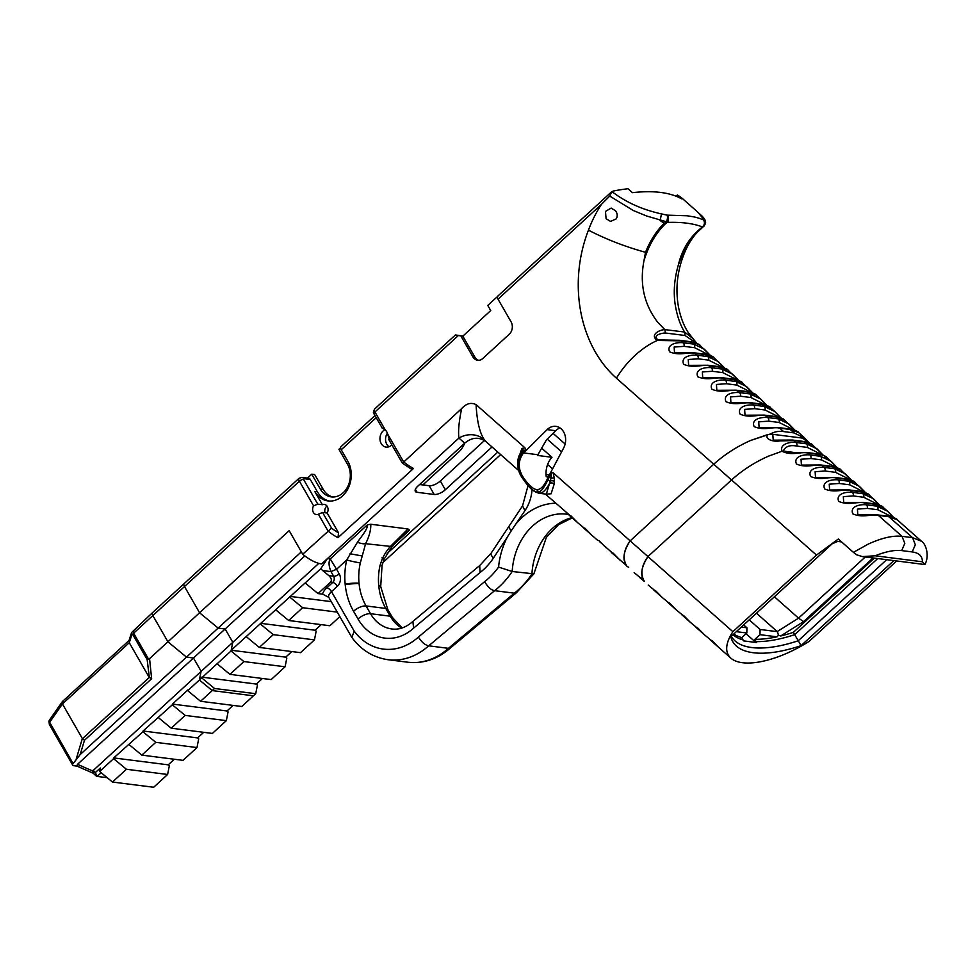 <?xml version="1.0" encoding="UTF-8"?>
<svg xmlns="http://www.w3.org/2000/svg" width="976" height="976" viewBox="0 0 976 976"><rect width="100%" height="100%" fill="white"/><g stroke="black" fill="none" stroke-linecap="round" stroke-linejoin="round"><path stroke-width="1.46" d="M233.081 705.404L226.981 710.992L172.459 704.074L187.88 689.947L187.734 690.691L200.568 701.28L241.78 706.502L253.443 695.815L212.231 690.581L199.397 679.991L201.105 671.256L193.492 658.007L186.477 657.116L167.921 641.793L152.842 615.575A4.429 1.928 -132.5 0 1 152.195 613.196A4.429 1.928 -132.5 0 1 152.488 612.647L184.147 583.624A4.429 1.928 47.5 0 0 183.854 584.173A4.429 1.928 47.5 0 0 184.501 586.552L199.58 612.769L167.921 641.793L152.842 615.575A4.429 1.928 -132.5 0 1 152.195 613.196A4.429 1.928 -132.5 0 1 152.488 612.647L131.626 632.533A3.318 2.757 17.8 0 0 131.626 632.533A3.318 2.757 17.8 0 0 131.882 634.559L129.271 642.708L62.452 703.952L82.338 738.539L84.473 740.272L80.215 754.521L73.102 763.61A4.429 1.818 150.1 0 0 72.749 765.196A4.429 1.818 150.1 0 0 73.651 765.684L76.933 766.099M262.446 678.479L256.346 684.078L257.444 684.969L255.724 693.716L253.443 695.815L212.231 690.581L199.397 679.991L201.105 671.256L193.492 658.007L186.477 657.116L218.148 628.093L225.151 628.983L232.776 642.232L231.056 650.98L217.111 663.765L229.933 674.355L243.89 661.569L231.056 650.98M93.257 773.248L76.848 766.062L77.494 764.33L225.151 628.983L232.776 642.232L231.202 650.236L320.762 568.74L327.472 558.565L321.604 563.945A34.245 14.908 47.5 0 1 302.731 554.258L289.164 530.663L199.58 612.769L218.148 628.093L225.151 628.983L304.841 555.93M77.494 764.33L92.647 770.979L318.798 563.372M187.734 690.691L217.111 663.765M200.568 701.28L214.525 688.483L201.69 677.893M229.933 674.355L271.145 679.589L285.102 666.791L243.89 661.569M255.724 693.716L214.525 688.483M291.824 651.553L285.724 657.153L286.81 658.056L285.102 666.791M256.346 684.078L201.837 677.149M639.756 577.585L644.404 581.44C640.195 574.083 641.378 565.799 647.942 556.588L553.197 472.811L554.307 478.313L554.209 484.011L551.086 493.795L546.048 494.137M803.077 441.372C809.507 442.97 812.703 444.19 812.679 445.032L804.297 441.933A3.318 2.66 97.2 0 0 803.077 441.372L792.561 440.042A3.318 2.66 97.2 0 1 793.769 440.603L779.617 440.908C774.102 442.189 763.988 439.285 767.795 434.564L750.666 440.444C736.782 446.618 724.473 454.548 713.737 464.234L630.154 540.85C623.542 551.135 622.237 559.26 626.25 565.238L626.433 565.421M822.841 455.231L807.335 447.411A3.318 2.66 97.2 0 0 807.006 444.531A3.318 2.66 97.2 0 0 806.432 443.824L804.297 441.933L793.769 440.603L795.904 442.494A3.318 2.66 97.2 0 1 796.489 443.202A3.318 2.66 97.2 0 1 796.819 446.069C789.828 444.775 785.314 446.447 783.289 451.083L782.032 451.229C779.129 443.763 790.963 441.652 795.904 442.494L806.432 443.824L817.034 448.875L823.488 455.499M808.738 442.762L802.626 438.114L805.981 439.407L809.616 443.263M809.458 443.067L805.981 439.407M767.795 434.564L772.797 434.332L773.212 440.152L792.561 440.042M824.659 456.634C830.869 461.233 825.025 454.328 818.388 454.401A3.318 2.66 97.2 0 0 817.18 453.84L806.664 452.498A3.318 2.66 97.2 0 1 807.872 453.071C800.686 451.229 792.134 456.317 782.032 451.229L795.025 452.571L783.289 451.083L787.62 452.657M772.797 434.332L802.626 438.114M770.259 434.003L805.176 438.431L794.086 432.905L783.569 431.575C779.055 430.855 774.615 431.673 770.259 434.003L750.666 440.444C736.782 446.618 724.473 454.548 713.737 464.234L731.524 479.972C742.26 470.286 754.57 462.343 768.454 456.17L782.032 451.229L768.454 456.17C754.57 462.343 742.26 470.286 731.524 479.972L647.942 556.588L732.878 631.692A69.357 28.548 -29.9 0 0 730.878 658.166A69.357 28.548 -29.9 0 0 809.141 641.366L896.651 560.956M101.187 772.736L97.161 776.42L95.306 772.589L100.308 768.002L99.625 771.455L113.582 758.657L126.416 769.259L167.616 774.48L169.336 765.733L168.238 764.842L113.728 757.925L142.947 731.744L155.782 742.333L196.993 747.567L198.701 738.82L197.616 737.917L143.094 731L172.325 704.818L185.147 715.408L226.359 720.642L228.067 711.894L226.981 710.992M93.025 773.004L96.514 776.286M92.647 770.979L93.879 773.492M48.946 721.166L49.386 724.57L49.508 722.582A3.318 1.708 -163.4 0 1 48.946 721.166L49.544 719.922A3.318 2.269 34.9 0 0 49.654 722.277L73.102 763.61M82.448 738.698L149.316 677.405L147.156 659.593L149.56 658.629L151.634 678.71L84.473 740.272M133.273 630.911L133.627 633.18L148.596 659.215M149.316 677.405L151.634 678.71M131.626 632.521L128.954 640.829L129.271 642.708L148.938 676.929M129.088 640.427L62.391 701.561L49.544 719.922M63.306 701.219L62.452 703.952L49.654 722.277M97.161 776.42L107.189 777.689M226.359 720.642L212.402 733.427L171.203 728.194L158.368 717.604M203.716 732.329L197.616 737.917M142.947 731.744L143.094 731M196.993 747.567L183.037 760.353L141.825 755.119L129.003 744.529M174.338 759.243L168.238 764.842M113.582 758.657L113.728 757.925M167.616 774.48L153.671 787.266L112.46 782.044L99.625 771.455M172.325 704.818L172.459 704.074M80.215 754.521L186.477 657.116L167.921 641.793L149.56 658.629M171.203 728.194L185.147 715.408M112.46 782.044L126.416 769.259M141.825 755.119L155.782 742.333M710.223 639.902L730.878 658.166M696.132 627.434L704.623 634.949L697.657 627.885M682.029 614.965L690.52 622.481L683.554 615.417M667.926 602.509L676.429 610.024L669.463 602.948M653.835 590.041L662.326 597.556L655.36 590.48M887.672 516.17L877.156 514.84A3.318 2.66 97.2 0 1 878.363 515.401L888.88 516.731A3.318 2.66 -82.8 0 0 887.672 516.17C894.053 517.609 897.261 518.829 897.273 519.83L888.88 516.731L912.548 537.654L915.317 544.693L912.231 551.928C919.087 552.916 922.479 556.198 922.381 561.786L924.882 564.543C929.86 555.649 925.699 543.412 921.478 541.265L912.548 537.654L902.031 536.324C892.845 535.348 881.511 537.971 868.018 544.218L853.39 552.343L838.323 539.02L816.461 555.076L731.524 479.972L647.942 556.588C641.134 567.178 639.963 575.462 644.404 581.44L641.269 578.012M893.333 517.561L877.827 509.74L867.31 508.398L857.428 509.106L857.806 514.95L877.156 514.84M922.381 561.786L875.143 555.783C885.769 551.538 894.626 549.805 901.702 550.598L904.801 543.364L902.031 536.324L878.363 515.401C871.214 513.681 863.223 518.305 852.865 513.901C849.486 506.276 860.295 504.055 866.395 504.824L876.924 506.154L887.526 511.204L894.211 518.061M879.23 505.092L863.723 497.272L853.207 495.93L843.325 496.65L843.703 502.481L863.052 502.372A3.318 2.66 97.2 0 1 864.26 502.933C857.111 501.213 849.132 505.836 838.774 501.432C835.383 493.807 846.204 491.587 852.304 492.355L862.821 493.685L873.422 498.736L880.108 505.592M877.827 509.74A3.318 2.66 97.2 0 0 877.497 506.861A3.318 2.66 97.2 0 0 876.924 506.154L874.789 504.263A3.318 2.66 -82.8 0 0 873.569 503.701C879.962 505.141 883.158 506.361 883.17 507.361L874.789 504.263L864.26 502.933L866.395 504.824A3.318 2.66 -82.8 0 1 866.969 505.531A3.318 2.66 -82.8 0 1 867.31 508.398M865.139 492.624L849.632 484.804L839.116 483.474L829.234 484.181L829.612 490.013L848.961 489.903A3.318 2.66 97.2 0 1 850.169 490.464C843.008 488.744 835.029 493.368 824.671 488.964C821.292 481.339 832.101 479.131 838.201 479.887L848.717 481.217L859.319 486.268L866.005 493.124M863.723 497.272A3.318 2.66 97.2 0 0 863.394 494.405A3.318 2.66 97.2 0 0 862.821 493.685L860.686 491.794A3.318 2.66 -82.8 0 0 859.478 491.233C865.858 492.673 869.055 493.893 869.079 494.893L860.686 491.794L850.169 490.464L852.304 492.355A3.318 2.66 -82.8 0 1 852.878 493.063A3.318 2.66 -82.8 0 1 853.207 495.93M851.035 480.168L835.529 472.335L825.013 471.005L815.131 471.713L815.509 477.545L834.858 477.435A3.318 2.66 97.2 0 1 836.066 477.996C828.917 476.276 820.938 480.912 810.58 476.495C807.189 468.87 818.01 466.662 824.11 467.419L834.626 468.761L845.216 473.799L851.914 480.656M849.632 484.804A3.318 2.66 97.2 0 0 849.291 481.937A3.318 2.66 97.2 0 0 848.717 481.217L846.582 479.338A3.318 2.66 -82.8 0 0 845.375 478.777C851.767 480.216 854.964 481.436 854.976 482.425L846.582 479.338L836.066 477.996L838.201 479.887A3.318 2.66 -82.8 0 1 838.774 480.595A3.318 2.66 -82.8 0 1 839.116 483.474M836.944 467.699L821.438 459.867L810.91 458.537L801.04 459.245L801.418 465.088L820.755 464.966A3.318 2.66 97.2 0 1 821.975 465.528C814.814 463.82 806.835 468.443 796.477 464.039C793.085 456.402 803.907 454.194 810.007 454.95L820.523 456.292L831.125 461.331L837.811 468.199M835.529 472.335A3.318 2.66 97.2 0 0 835.2 469.468A3.318 2.66 97.2 0 0 834.626 468.761L832.491 466.87A3.318 2.66 -82.8 0 0 831.284 466.308C837.664 467.748 840.861 468.968 840.885 469.968L832.491 466.87L821.975 465.528L824.11 467.419A3.318 2.66 -82.8 0 1 824.683 468.126A3.318 2.66 -82.8 0 1 825.013 471.005M712.297 641.281L704.623 634.949M698.194 628.825L690.52 622.481M684.103 616.356L676.429 610.024M670 603.888L662.326 597.556M655.896 591.419L648.235 585.088M841.617 541.936L837.713 541.436L832.26 543.73L730.817 636.718A101.467 41.761 150.1 0 0 730.853 636.889A101.467 41.761 150.1 0 0 730.951 637.304A101.467 41.761 150.1 0 0 801.076 645.636L793.366 632.35A98.771 40.65 -29.9 0 1 780.678 635.986L803.541 621.639L873.02 557.955M874.337 558.126L793.366 632.35M816.461 555.076L732.878 631.692M780.678 635.986L778.445 635.23L777.03 636.828A98.771 40.65 -29.9 0 1 754.887 639.317L756.571 642.574L743.456 640.854L741.784 637.609L746.823 632.997L746.933 627.812L743.675 624.933M746.018 633.729L756.046 642.598M746.933 627.812L741.309 627.092M886.684 559.699L798.234 640.768A100.028 41.163 -29.9 0 1 731.317 636.254M801.076 645.636L893.845 560.602M877.729 558.553L794.696 634.668A98.771 40.65 -29.9 0 1 756.229 641.635M875.143 555.783L862.357 556.601L856.708 554.795L853.39 552.343M924.882 564.543L862.357 556.601M741.784 637.609A98.771 40.65 -29.9 0 1 733.745 634.034M743.114 639.939A98.771 40.65 -29.9 0 1 732.976 634.742M736.331 631.667L746.823 632.997M865.273 556.979L798.551 618.137L803.541 621.639M778.445 635.23L777.457 631.679L760.084 629.471L759.962 634.656L777.03 636.828M756.461 613.209L777.225 631.557L798.649 618.113M759.962 634.656L754.887 639.317M749.202 619.858L760.084 629.471M798.551 618.137L774.395 596.775M667.413 216.33A4.429 1.952 -78.9 0 0 667.047 215.135L687.116 215.769C694.534 217.026 695.132 216.782 703.086 219.71A4.429 4.355 77.7 0 1 703.464 226.469A4.429 2.843 -137.1 0 1 702.305 226.883C693.167 223.406 681.468 221.918 667.23 222.43L665.132 224.065C655.543 233.545 648.491 245.769 643.977 260.738L645.514 252.296C650.077 240.865 656.165 231.324 663.778 223.699L666.364 221.759A4.429 1.952 -78.9 0 0 667.413 216.33M560.017 427.952A14.384 11.517 97.2 0 0 555.686 430.721L546.389 439.969L537.898 454.731L523.697 452.925L547.146 429.635A14.384 11.517 97.2 0 1 555.869 426.366A14.384 11.517 97.2 0 1 562.066 429.733A14.384 11.517 97.2 0 1 563.628 448.033L548.573 476.434L551.074 478.081L551.757 472.384L553.197 472.811M519.683 454.938L521.696 448.887L524.905 447.789L525.82 449.448L523.173 452.083A21.57 17.275 -82.8 0 0 522.197 453.12L522.916 453.755C517.439 461.965 518.085 470.591 524.856 479.643L526.552 481.863C530.212 486.268 533.36 488.805 535.995 489.476C539.899 490.294 543.656 486.841 547.255 479.118L548.573 476.434M484.377 439.773L486.512 442.067C479.362 436.662 472.091 437.028 464.71 443.177L458.915 438.078C458.049 431.075 458.976 421.229 461.685 408.554C466.235 403.515 471.03 402.197 476.068 404.613C476.996 421.486 479.765 433.21 484.377 439.773A22.131 20.154 -35.5 0 0 458.915 438.078L327.472 558.565L330.217 558.906C328.448 561.761 328.717 566.007 330.998 571.619L336.561 569.264L330.217 558.906L367.391 524.844L370.795 524.246C370.978 529.98 369.245 536.471 365.61 543.705L360.327 562.884A52.106 41.724 -82.8 0 0 359.034 583.245L359.046 583.416A52.106 41.724 -82.8 0 0 366.073 605.937A13275.881 10630.409 97.2 0 1 368.306 609.817A13275.881 10630.409 97.2 0 1 370.526 613.697A39.833 31.891 -82.8 0 0 391.949 628.983C399.147 629.898 406.126 627.385 412.909 621.419L479.777 565.482L491.099 553.197A9.955 3.135 -146.4 0 0 493.478 557.967A63.233 50.63 97.2 0 1 480.058 572.534L479.704 565.543M611.537 552.636L626.519 565.592C622.42 558.248 623.64 550.013 630.154 540.85L713.737 464.234L616.442 378.212A55.315 29.097 131.5 0 1 645.27 347.249A55.315 29.097 131.5 0 1 657.373 340.441C649.357 334.939 659.373 329.79 664.778 329.607L684.627 332.035L692.484 338.221L696.827 343.406M599.508 541.558L613.611 554.026M583.343 527.711L591.834 535.226L584.868 528.15M569.24 515.243L577.743 522.758L570.777 515.682M794.647 430.294L779.141 422.474L768.624 421.144L758.742 421.852L759.121 427.683L778.47 427.573A3.318 2.66 97.2 0 1 779.678 428.135C772.516 426.414 764.537 431.038 754.18 426.634C750.8 419.009 761.609 416.801 767.709 417.557L778.238 418.887L788.828 423.938L795.513 430.794M794.086 432.905L790.194 429.464A3.318 2.66 -82.8 0 0 788.986 428.903C795.367 430.343 798.575 431.563 798.588 432.563L790.194 429.464L779.678 428.135L783.569 431.575M780.544 417.838L765.038 410.005L754.521 408.676L744.639 409.383L745.017 415.215L764.367 415.105A3.318 2.66 97.2 0 1 765.574 415.666C758.425 413.946 750.446 418.582 740.089 414.166C736.697 406.541 747.518 404.332 753.618 405.089L764.135 406.431L774.724 411.469L781.422 418.326M779.141 422.474A3.318 2.66 97.2 0 0 778.811 419.607A3.318 2.66 97.2 0 0 778.238 418.887L776.103 417.008A3.318 2.66 -82.8 0 0 774.883 416.435C781.276 417.887 784.472 419.094 784.484 420.095L776.103 417.008L765.574 415.666L767.709 417.557A3.318 2.66 -82.8 0 1 768.283 418.265A3.318 2.66 -82.8 0 1 768.624 421.144M766.453 405.369L750.947 397.537L740.43 396.207L730.548 396.915L730.926 402.759L750.263 402.637A3.318 2.66 97.2 0 1 751.483 403.198C744.322 401.49 736.343 406.114 725.985 401.709C722.594 394.072 733.415 391.864 739.515 392.62L750.032 393.962L760.633 399.001L767.319 405.87M765.038 410.005A3.318 2.66 97.2 0 0 764.708 407.138A3.318 2.66 97.2 0 0 764.135 406.431L762 404.54A3.318 2.66 -82.8 0 0 760.792 403.979C767.173 405.418 770.369 406.638 770.393 407.626L762 404.54L751.483 403.198L753.618 405.089A3.318 2.66 -82.8 0 1 754.192 405.796A3.318 2.66 -82.8 0 1 754.521 408.676M752.35 392.901L736.843 385.081L726.327 383.739L716.445 384.446L716.823 390.29L736.172 390.168A3.318 2.66 97.2 0 1 737.38 390.729C730.231 389.021 722.252 393.645 711.882 389.241C708.503 381.604 719.324 379.396 725.424 380.152L735.941 381.494L746.53 386.533L753.228 393.401M750.947 397.537A3.318 2.66 97.2 0 0 750.605 394.67A3.318 2.66 97.2 0 0 750.032 393.962L747.897 392.071A3.318 2.66 -82.8 0 0 746.689 391.51C753.069 392.95 756.278 394.17 756.29 395.17L747.897 392.071L737.38 390.729L739.515 392.62A3.318 2.66 -82.8 0 1 740.089 393.34A3.318 2.66 -82.8 0 1 740.43 396.207M738.259 380.433L722.752 372.612L712.224 371.27L702.354 371.978L702.732 377.822L722.069 377.712A3.318 2.66 97.2 0 1 723.289 378.273C716.128 376.553 708.149 381.177 697.791 376.773C694.4 369.148 705.221 366.927 711.321 367.696L721.837 369.026L732.439 374.076L739.125 380.933M736.843 385.081A3.318 2.66 97.2 0 0 736.514 382.202A3.318 2.66 97.2 0 0 735.941 381.494L733.806 379.603A3.318 2.66 -82.8 0 0 732.586 379.042C738.978 380.481 742.175 381.701 742.187 382.702L733.806 379.603L723.289 378.273L725.424 380.152A3.318 2.66 -82.8 0 1 725.998 380.872A3.318 2.66 -82.8 0 1 726.327 383.739M724.155 367.964L708.649 360.144L698.133 358.814L688.251 359.522L688.629 365.353L707.978 365.244A3.318 2.66 97.2 0 1 709.186 365.805C702.037 364.085 694.046 368.708 683.688 364.304C680.309 356.679 691.118 354.471 697.218 355.227L707.746 356.557L718.336 361.608L725.034 368.464M722.752 372.612A3.318 2.66 97.2 0 0 722.411 369.733A3.318 2.66 97.2 0 0 721.837 369.026L719.702 367.135A3.318 2.66 -82.8 0 0 718.495 366.573C724.875 368.013 728.084 369.233 728.096 370.233L719.702 367.135L709.186 365.805L711.321 367.696A3.318 2.66 -82.8 0 1 711.894 368.403A3.318 2.66 -82.8 0 1 712.224 371.27M710.064 355.496L694.546 347.676L684.03 346.346L674.148 347.053L674.526 352.885L693.875 352.775A3.318 2.66 97.2 0 1 695.083 353.336C687.934 351.616 679.955 356.24 669.597 351.836C666.205 344.211 677.027 342.003 683.127 342.759L693.643 344.089L704.245 349.14L710.931 355.996M708.649 360.144A3.318 2.66 97.2 0 0 708.32 357.277A3.318 2.66 97.2 0 0 707.746 356.557L705.611 354.666A3.318 2.66 -82.8 0 0 704.391 354.105C710.784 355.545 713.981 356.765 713.993 357.765L705.611 354.666L695.083 353.336L697.218 355.227A3.318 2.66 -82.8 0 1 697.791 355.935A3.318 2.66 -82.8 0 1 698.133 358.814M657.995 339.88A3.318 0.732 111.7 0 0 657.373 340.441L680.992 340.868A3.318 2.66 -82.8 0 0 679.784 340.307L657.995 339.88C651.883 335.122 662.24 332.975 665.461 333.011L664.778 329.607M711.004 356.033L699.902 345.297C700.256 344.601 697.059 343.381 690.3 341.649L679.784 340.307M699.426 345.785C701.183 345.333 698.548 344.138 691.508 342.21A3.318 2.66 -82.8 0 0 690.3 341.649M696.217 343.137L685.091 335.5L684.688 332.133M628.666 567.385L626.592 565.958M478.667 360.315A8.845 7.088 -82.8 0 1 474.885 357.131L462.819 336.159L490.721 310.575L487.768 305.439L497.418 296.594M703.964 226.09L701.317 228.457C692.252 235.911 685.64 245.379 681.468 256.859L678.32 265.094C681.87 250.002 689.263 237.815 700.512 228.555L702.305 226.883A4.429 3.867 112.2 0 0 703.086 219.71L703.757 219.271L697.425 211.816M676.026 196.176L677.32 194.993A159.308 65.575 -29.9 0 1 682.895 198.97L697.523 211.902C699.475 214.159 706.831 218.856 705.428 223.553L703.867 226.334L700.512 228.555M667.877 216.282A4.429 3.087 87.2 0 1 667.23 222.43A4.429 1.086 57.3 0 1 666.364 221.759L646.685 216.025L633.204 210.474L609.744 196.078L611.891 191.552C625.775 202.227 642.306 209.681 661.484 213.903L667.047 215.135A4.429 3.087 87.2 0 1 667.877 216.282M661.484 213.903L660.142 220.527L665.132 224.065M705.428 223.553L703.757 219.271M610.976 192.65L613.099 191.076A159.308 65.575 -29.9 0 1 628.007 188.734L632.46 192.662C653.749 190.296 670.183 192.382 681.76 198.921L677.32 194.993M303.743 478.655A3.318 2.66 -82.8 0 0 301.962 477.386L308.538 478.216A3.318 2.66 97.2 0 1 310.319 479.497L303.743 478.655L303.585 479.448L317.773 504.128L313.589 505.861A5.527 4.429 -82.8 0 0 313.381 512.437A5.527 4.429 -82.8 0 0 316.358 514.559A5.527 4.429 -82.8 0 0 318.396 514.23L322.556 512.437L331.596 528.15L302.731 554.258M331.596 528.15A30.927 13.457 47.5 0 0 338.538 532.811L337.977 537.691L413.507 468.456L410.823 468.797M461.685 408.554L402.722 462.941M410.872 468.822L402.356 463.136L388.716 439.42M389.534 440.03L387.631 434.039A9.077 7.259 -82.8 0 0 386.703 431.758A9.077 7.259 -82.8 0 0 385.264 429.928L382.982 428.488M338.538 532.811L327.155 513.022L322.556 512.437M684.627 332.035C680.04 324.74 676.844 315.248 675.038 303.573C673.367 291.141 674.465 278.306 678.32 265.094M643.977 260.738C639.463 284.004 644.087 304.573 657.861 322.434L664.68 329.51M525.82 449.448L521.233 452.571C517.292 455.804 515.718 468.224 521.648 476.886L521.672 476.642M522.733 448.228A3.318 2.647 -116.6 0 1 522.794 451.022A2.208 0.927 -134.8 0 0 523.173 452.083M521.696 448.887A3.318 2.635 -131.9 0 1 521.782 451.937A2.208 0.854 -138.7 0 0 522.197 453.12C516.951 460.66 516.841 468.614 521.867 476.996L521.648 476.886C530.895 490.733 533.994 491.44 538.801 493.222L546.34 494.173L551.074 478.081A3.318 1.354 -4.3 0 1 554.307 478.313M554.209 484.011A3.318 2.342 9 0 0 549.647 483.291C546.499 489.098 543.51 492.368 540.704 493.1L538.801 493.222M554.417 481.436A3.318 1.854 0.9 0 0 550.342 480.961A2.208 0.744 24.3 0 1 547.878 479.875L551.757 472.384M524.856 479.643L521.867 476.996C528.919 487.78 534.616 492.831 538.984 492.124C541.534 491.05 544.498 486.975 547.878 479.875M536.593 489.586L538.984 492.124A2.208 2.074 73 0 0 540.704 493.1M549.354 474.958L546.048 474.543M305.22 583.001L318.042 593.591L330.535 582.147C332.011 580.281 331.437 578.109 328.827 575.62L333.646 576.23A4.429 1.818 150.1 0 0 336.366 575.681A4.429 1.818 150.1 0 0 339.221 573.876A8.845 7.088 97.2 0 1 337.367 586.259L331.486 591.639A9.955 4.099 150.1 0 0 328.778 597.349L322.617 594.164A14.384 5.917 -29.9 0 1 326.85 587.808L332.731 582.428A4.429 3.538 -82.8 0 0 333.646 576.23L330.998 571.619L322.702 570.57L320.762 568.74M326.85 587.808A4.429 1.928 -132.5 0 1 331.486 591.639L354.215 631.167A60.854 48.727 -82.8 0 0 418.423 637.047L484.596 581.696A74.298 59.487 -82.8 0 0 498.565 567.08L512.193 571.497L533.872 573.864L546.353 537.398L558.467 524.746L572.497 517.744M484.596 581.696C488 587.223 491.331 590.224 494.612 590.675L514.34 593.176L516.524 592.676M380.713 586.564A9.955 1.623 174.5 0 0 380.713 586.515L380.725 586.698A9.955 1.647 174.3 0 0 378.773 585.929L378.749 585.746A52.106 41.724 97.2 0 1 380.042 565.397L382.409 558.528C385.069 553.453 385.288 552.733 390.058 546.804L408.017 528.968L409.469 530.175L402.844 534.824L391.571 547.268L384.19 559.065L382.055 565.409A9.955 0.708 -167.3 0 1 380.042 565.397M418.423 637.047C421.644 642.196 425.06 645.124 428.684 645.819L448.411 648.332L450.619 647.796C437.846 659.081 423.56 663.887 407.773 662.216A70.809 56.693 -82.8 0 0 448.411 648.332L514.34 593.176A84.253 67.466 -82.8 0 0 531.92 573.998A58.645 46.958 97.2 0 1 572.29 517.536M380.725 586.625L378.761 585.856M382.055 565.409L380.713 586.515A9.955 1.623 174.5 0 0 378.749 585.746M391.266 546.475L365.61 543.705A9.955 4.648 24 0 1 357.484 542.192C361.632 536.178 368.025 528.772 367.391 524.844M480.058 572.534L413.58 628.141A49.788 39.87 97.2 0 1 358.009 618.991A13265.926 10622.442 -82.8 0 0 355.776 615.124A13265.926 10622.442 -82.8 0 0 353.544 611.257A62.061 49.703 97.2 0 1 345.187 584.429L345.162 584.209A62.061 49.703 97.2 0 1 346.7 559.968L357.484 542.192M339.221 573.876L336.561 569.264L346.7 559.968A9.955 0.708 12.7 0 0 360.327 562.884M345.162 584.209A9.955 1.623 -5.5 0 1 359.034 583.245M345.223 584.343L359.046 583.355M345.187 584.429A9.955 1.647 -5.7 0 1 359.046 583.416M413.58 628.141L412.909 621.419M498.565 567.08A68.601 54.937 97.2 0 1 507.239 537.264L511.351 530.639A9.955 3.135 -146.4 0 1 509.143 526.052L491.099 553.197M532.042 489.574A35.258 28.231 97.2 0 1 524.929 510.631L511.351 530.639M545.328 494.051L571.314 516.621M524.929 510.631L522.55 505.873L528.04 485.597M354.215 631.167L351.848 637.45C361.291 650.162 373.369 657.58 388.058 659.715L407.773 662.216M370.795 524.246L408.017 528.968M474.885 357.131L472.909 356.887A8.845 7.088 -82.8 0 0 477.471 360.254A8.845 7.088 -82.8 0 0 477.667 360.278A8.845 7.088 -82.8 0 0 482.803 358.485L509.24 334.256A8.845 7.088 -82.8 0 0 512.217 328.4A8.845 7.088 -82.8 0 0 511.095 321.885L498.028 299.156L601.497 204.313A112.85 90.353 -82.8 0 0 588.443 230.165C606.303 239.376 625.335 246.757 645.514 252.296M492.026 446.959L445.324 489.757L440.298 481.022A8.845 3.648 -29.9 0 1 434.613 484.633A8.845 3.648 -29.9 0 1 429.172 485.731L434.198 494.478A8.845 3.648 150.1 0 0 439.639 493.368A8.845 3.648 150.1 0 0 445.324 489.757M484.462 440.53L440.298 481.022M547.219 439.139L561.603 451.851M547.621 464.515L552.562 468.895M285.724 657.153L231.202 650.236M303.585 479.448A3.318 1.366 150.1 0 0 299.412 481.217A4.429 1.928 -132.5 0 1 298.766 478.838A4.429 1.928 -132.5 0 1 299.046 478.289L184.147 583.624A4.429 1.928 47.5 0 0 183.854 584.173A4.429 1.928 47.5 0 0 184.501 586.552L199.58 612.769L218.148 628.093L301.34 551.83M321.189 624.64L315.089 630.228L316.175 631.13L314.467 639.878L273.256 634.644L260.433 624.054M805.92 439.322L805.176 438.431M322.702 570.57L328.827 575.62M548.268 477.02L546.243 476.764A20.472 16.385 97.2 0 1 551.977 457.28L537.508 455.45L537.898 454.731M522.916 453.755A20.472 16.385 97.2 0 1 523.697 452.925M615.502 210.743C617.454 213.402 617.723 216.099 616.295 218.844L610.573 221.406L606.096 218.746L605.462 211.438L611.147 208.095L615.502 210.743M553.05 433.344L565.128 444.019M551.977 457.28L541.668 448.167M462.88 336.098L456.06 335.036M422.84 484.938L458.757 452.01A22.131 17.714 -82.8 0 0 464.637 443.25M374.991 415.544L340.868 446.813A4.429 1.928 47.5 0 0 340.575 447.374A4.429 1.928 47.5 0 0 341.234 449.741L347.761 461.111A24.888 19.935 97.2 0 1 348.164 488.329A24.888 19.935 97.2 0 1 328.107 500.944A24.888 19.935 97.2 0 1 314.723 491.392L317.359 491.733L310.319 479.497M387.374 433.21A9.077 7.259 -82.8 0 0 386.825 444.336A9.077 7.259 -82.8 0 0 388.997 446.752M326.96 506.032A5.527 4.429 -82.8 0 0 325.02 512.754M323.251 489.415L320.287 489.037L311.747 474.177L314.699 474.556L323.251 489.415A20.472 16.385 -82.8 0 0 332.792 496.991M317.773 504.128L322.385 504.714A5.527 4.429 97.2 0 1 324.325 504.421A5.527 4.429 97.2 0 1 327.302 506.544A5.527 4.429 97.2 0 1 327.155 513.022M329.437 501.054A24.888 19.935 97.2 0 1 317.359 491.733M320.287 489.037A20.472 16.385 -82.8 0 0 331.291 496.894A20.472 16.385 -82.8 0 0 347.785 486.512A20.472 16.385 -82.8 0 0 347.456 464.137L338.916 449.277L340.551 447.777M311.747 474.177L307.489 478.081M419.607 484.523L429.172 485.731M391.827 444.824A9.077 7.259 97.2 0 1 386.106 447.106A9.077 7.259 97.2 0 1 381.238 443.629A9.077 7.259 97.2 0 1 384.983 429.684M382.36 428.366L374.04 413.885A3.318 1.366 -29.9 0 1 374.943 411.982L458.378 335.5L455.646 335.036M458.378 335.5L462.819 336.159M498.053 296.021A4.429 1.928 47.5 0 0 497.662 296.228A4.429 1.928 47.5 0 0 497.37 296.777A4.429 1.928 47.5 0 0 498.028 299.156M331.23 601.631L289.945 596.385M337.269 612.123L302.633 607.719L289.799 597.129M318.042 593.591L322.617 594.164M315.089 630.228L260.58 623.31M275.842 609.915L288.676 620.504L329.888 625.738L339.843 616.612M246.477 636.84L259.311 647.43L300.51 652.663L314.467 639.878M259.311 647.43L273.256 634.644M288.676 620.504L302.633 607.719M322.385 504.714L314.723 491.392M434.198 494.478L417.106 492.307L415.361 489.293M464.71 443.177L417.716 486.255A8.845 3.648 150.1 0 0 415.105 490.257A8.845 3.648 150.1 0 0 415.3 491.331A8.845 3.648 150.1 0 0 417.106 492.307M585.417 529.09L577.743 522.758M524.905 447.789L476.068 404.613M701.976 227.945L698.108 231.483C692.265 237.314 687.397 245.269 683.529 255.346L681.468 256.859M609.744 196.078L601.497 204.313M472.909 356.887L460.843 335.903M147.156 659.593L132.699 634.461A3.318 1.366 150.1 0 1 133.627 633.18L299.412 481.217L313.589 505.861M807.335 447.411L796.819 446.069M93.11 770.259L95.306 772.589M132.699 634.461L131.882 634.559M76.177 759.206L82.338 738.539M711.053 640.232A3.318 3.306 160 0 1 709.894 639.548M696.949 627.763A3.318 3.306 160 0 1 695.79 627.08M682.858 615.307A3.318 3.306 160 0 1 681.687 614.612M668.755 602.839A3.318 3.306 160 0 1 667.596 602.143M654.664 590.37A3.318 3.306 160 0 1 653.493 589.675M873.569 503.701L863.052 502.372M859.478 491.233L848.961 489.903M845.375 478.777L834.858 477.435M831.284 466.308L820.755 464.966M810.91 458.537A3.318 2.66 -82.8 0 0 810.58 455.67A3.318 2.66 -82.8 0 0 810.007 454.95L807.872 453.071L818.388 454.401L820.523 456.292A3.318 2.66 97.2 0 1 821.097 457A3.318 2.66 97.2 0 1 821.438 459.867M901.702 550.598L912.231 551.928M555.686 430.721L547.146 429.635M612.367 552.977A3.318 3.306 160 0 1 611.196 552.282M598.264 540.509A3.318 3.306 160 0 1 597.105 539.813M584.173 528.04A3.318 3.306 160 0 1 583.001 527.345M570.069 515.572A3.318 3.306 160 0 1 568.91 514.889M788.986 428.903L778.47 427.573M774.883 416.435L764.367 415.105M760.792 403.979L750.263 402.637M746.689 391.51L736.172 390.168M732.586 379.042L722.069 377.712M718.495 366.573L707.978 365.244M704.391 354.105L693.875 352.775M684.03 346.346A3.318 2.66 -82.8 0 0 683.7 343.467A3.318 2.66 -82.8 0 0 683.127 342.759L680.992 340.868L691.508 342.21L693.643 344.089A3.318 2.66 97.2 0 1 694.217 344.809A3.318 2.66 97.2 0 1 694.546 347.676M685.091 335.5L665.461 333.011M337.977 537.691A34.245 14.908 -132.5 0 1 328.058 531.042L318.396 514.23M387.631 434.039L403.588 461.807A34.245 14.908 47.5 0 0 413.507 468.456M374.04 413.885C373.052 413.495 373.235 411.884 374.589 409.054A4.429 1.928 47.5 0 0 374.296 409.603A4.429 1.928 47.5 0 0 374.943 411.982L385.264 429.928M337.367 586.259A4.429 1.928 -132.5 0 0 332.731 582.428L330.535 582.147M380.725 586.698L387.814 609.536L392.279 617.296A9.955 4.099 150.1 0 0 390.254 616.198A13275.881 10630.409 -82.8 0 0 388.021 612.318A13275.881 10630.409 -82.8 0 0 385.801 608.451A52.106 41.724 97.2 0 1 378.773 585.929M401.722 628.068A39.833 31.891 97.2 0 1 390.254 616.198L370.526 613.697A9.955 4.099 -29.9 0 0 358.009 618.991M387.814 609.536A9.955 4.099 150.1 0 0 385.801 608.451L366.073 605.937A9.955 4.099 -29.9 0 0 353.544 611.257M381.97 557.808C384.727 559.187 384.873 559.431 382.409 558.528M350.03 553.746L361.901 555.917M507.239 537.264L493.478 557.967M516.548 523.258A68.601 54.937 97.2 0 1 555.698 503.213M568.349 514.45A58.645 46.958 -82.8 0 0 566.629 514.193A58.645 46.958 -82.8 0 0 512.193 571.497A84.253 67.466 97.2 0 1 494.612 590.675L428.684 645.819A70.809 56.693 97.2 0 1 388.058 659.715M409.469 530.175L393.84 544.498M497.809 452.071L387.13 553.526M588.443 230.165A121.866 97.576 -82.8 0 0 595.384 352.092A121.866 97.576 -82.8 0 0 616.442 378.212M341.234 449.741L376.224 417.667M641.805 578.951L634.132 572.619M823.561 455.524L812.679 445.032M49.386 724.57L72.749 765.196M711.76 640.341L718.714 647.417M894.284 518.097L887.526 511.204M880.181 505.629L869.079 494.893M866.09 493.161L854.976 482.425M851.987 480.692L840.885 469.968M837.896 468.224L826.782 457.5C826.477 456.402 823.28 455.182 817.18 453.84M806.664 452.498L787.449 452.632M921.478 541.229L897.273 519.83M887.513 511.204L883.17 507.361M518.768 470.615L485.975 441.616M613.074 553.087L620.028 560.151M598.971 540.619L605.937 547.682M795.599 430.831L784.484 420.095M781.495 418.362L774.737 411.482M767.404 405.894L760.646 399.013M753.301 393.426L742.199 382.702M739.21 380.969L728.096 370.233M725.107 368.501L713.993 357.765M696.876 343.43L688.653 333.133C683.969 326.24 680.577 317.468 678.454 306.842C675.392 289.421 677.076 272.267 683.517 255.383M301.962 477.386L299.046 478.289M392.279 617.296L402.112 627.946M516.463 592.713L533.872 573.864M450.57 647.844L516.487 592.7M566.629 514.193L569.154 514.608M522.55 505.873L509.143 526.052M351.738 637.279L328.778 597.349M500.651 454.596L382.836 562.603M597.385 540.131L591.834 535.226M374.589 409.054L455.402 334.963M497.662 296.228L611.647 191.735M803.98 437.333L798.588 432.563M774.724 411.469L770.393 407.639M760.633 399.001L756.29 395.17"/></g></svg>
